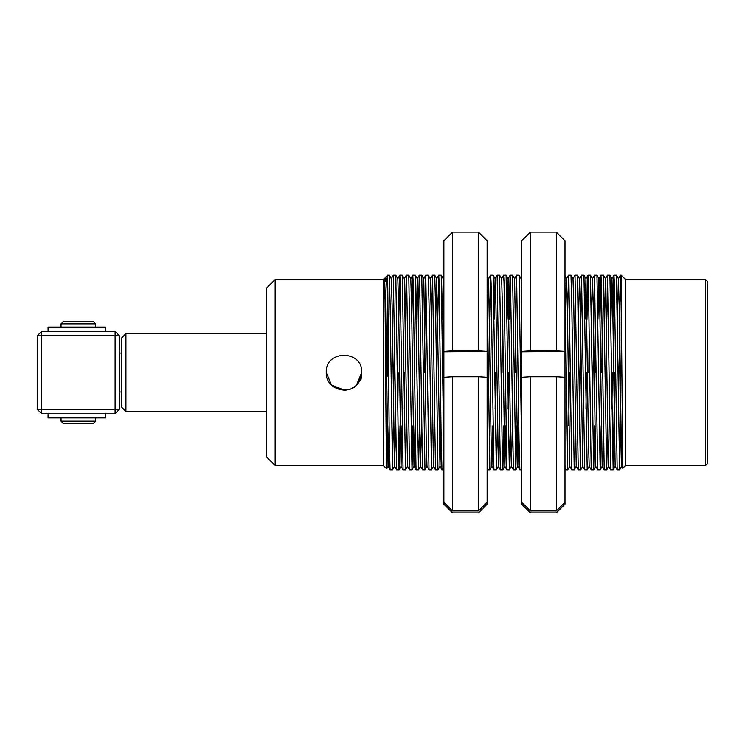 <?xml version="1.0" encoding="UTF-8"?>
<svg xmlns="http://www.w3.org/2000/svg" width="745" height="745" viewBox="0 0 745 745"><rect width="100%" height="100%" fill="white"/><g stroke="black" fill="none" stroke-linecap="round" stroke-linejoin="round"><path stroke-width="1.12" d="M105.641 331.423L105.641 327.092L48.062 327.092L48.062 331.423M61.043 417.936L61.043 421.176L95.649 421.176L95.649 417.936M61.043 323.851L63.204 321.682L93.488 321.682L95.649 323.851L61.043 323.851L61.043 327.092M61.043 421.176L63.204 423.346L93.488 423.346L95.649 421.176M119.442 335.744L119.442 409.284L115.112 409.284L115.112 335.744L41.58 335.744L41.58 409.284L115.112 409.284L115.112 413.605L41.58 413.605L37.25 409.284L37.25 335.744L41.58 331.423L115.112 331.423L115.112 335.744L119.442 335.744L115.112 331.423M37.25 335.744L41.58 335.744L41.58 331.423M115.112 413.605L119.442 409.284M41.58 413.605L41.58 409.284L37.25 409.284M556.347 510.949L530.393 510.949L521.742 502.26L521.742 504.197L530.393 512.895L556.347 512.895L564.999 504.197L564.999 502.26L556.347 510.949L556.347 376.747L530.393 376.747L530.393 510.949M556.347 232.105L564.999 240.793L564.999 351.379L556.347 350.839L556.347 232.105L530.393 232.105L530.393 350.839L521.742 351.379L521.742 377.287L530.393 376.747M521.742 351.379L521.742 240.793L530.393 232.105M556.347 350.839L530.393 350.839M564.999 351.379L521.742 351.789M564.999 351.789L564.999 502.26M556.347 376.747L564.999 377.287M521.742 502.26L521.742 377.287M105.641 413.605L105.641 417.936L48.062 417.936L48.062 413.605M478.486 510.949L452.532 510.949L443.88 502.26L443.88 504.197L452.532 512.895L478.486 512.895L487.137 504.197L487.137 502.26L478.486 510.949L478.486 376.747L452.532 376.747L452.532 510.949M478.486 232.105L487.137 240.793L487.137 351.379L478.486 350.839L478.486 232.105L452.532 232.105L452.532 350.839L443.88 351.379L443.88 377.287L452.532 376.747M443.88 351.379L443.88 240.793L452.532 232.105M478.486 350.839L452.532 350.839M487.137 351.379L443.88 351.789M487.137 351.789L487.137 502.26M478.486 376.747L487.137 377.287M443.88 502.26L443.88 377.287M705.589 279.505L707.75 281.675L707.75 463.353L705.589 465.523L705.589 279.505L625.558 279.505L621.237 275.184L621.237 376.104L621.665 358.447M125.933 372.509L125.933 411.445L121.603 407.124L121.603 337.904L125.933 333.583L125.933 372.509M275.166 465.523L266.514 456.871L266.514 288.157L275.166 279.505L275.166 465.523L383.312 465.523L383.312 279.505L384.578 278.248L385.64 306.158L388.052 466.333L389.067 425.646M388.071 336.06L387.642 376.104L387.642 302.461L386.702 283.174L385.761 277.056L385.081 281.498M384.141 298.307C384.644 248.653 385.118 297.134 385.603 372.509L386.376 461.332L386.646 468.838L387.204 434.856M617.428 319.382L618.406 278.695L619.235 306.158L621.647 466.333L622.773 468.288L625.558 465.523L625.558 279.505M622.773 468.288L621.237 302.461L620.436 275.184L618.425 408.968M613.954 275.184L616.422 275.194L619.644 469.844L617.177 469.825L614.355 282.588L613.936 275.194L612.93 319.382M619.644 469.844L620.669 425.646M391.712 372.509L391.321 408.968M392.541 469.844L390.073 469.825L389.281 441.338L387.642 275.184L389.318 275.194L390.11 303.69L392.541 469.844L394.561 336.06M398.203 372.509L397.802 408.968M399.031 469.844L396.563 469.825L393.323 275.194L395.809 275.194L398.631 462.431L399.05 469.825L400.056 425.646M404.693 372.509L404.293 408.968M399.823 275.184L402.291 275.194L405.522 469.844L403.054 469.825L400.233 282.588L399.804 275.194L398.798 319.382M405.522 469.844L407.524 466.333L409.536 469.825L406.714 282.588L406.295 275.194L405.289 319.382M402.291 275.194L404.312 278.695L406.295 275.194L408.781 275.194L412.013 469.844L409.536 469.825M412.013 469.844L413.028 425.646M412.804 275.184L415.272 275.194L418.494 469.844L416.027 469.825L413.205 282.588L412.786 275.194L411.78 319.382M418.494 469.844L419.519 425.646M416.278 319.382L417.256 278.695L419.277 275.194L421.763 275.194L424.985 469.844L422.517 469.825L419.696 282.588L419.277 275.194L418.271 319.382M424.985 469.844L427.025 466.333M421.763 275.194L423.775 278.695L425.758 275.194L428.245 275.194L429.046 303.69L431.476 469.844L429.008 469.825L425.777 275.184L424.156 372.509M431.476 469.844L433.515 466.333L435.499 469.825L432.677 282.588L432.249 275.194L431.243 319.382M432.268 275.184L434.735 275.194L435.527 303.69L437.967 469.844L435.499 469.825M437.967 469.844L439.997 466.333L440.975 425.646M443.88 469.844L441.981 469.825L441.189 441.338L439.159 282.588L438.74 275.194L437.734 319.382M435.741 319.382L436.719 278.695L438.74 275.194L441.226 275.194L443.88 455.223M487.137 286.453L489.875 469.844L487.407 469.825L487.137 466.007M489.875 469.844L491.914 466.333L492.892 425.646M495.537 372.509L495.136 408.968M490.666 275.184L493.134 275.194L496.366 469.844L493.898 469.825L491.076 282.588L490.648 275.194L489.642 319.382M496.366 469.844L497.381 425.646M502.847 469.844L500.379 469.825L497.139 275.194L499.625 275.194L502.447 462.431L502.866 469.825L503.871 425.646M508.509 372.509L508.118 408.968M503.648 275.184L506.116 275.194L509.338 469.844L506.87 469.825L504.048 282.588L503.648 275.184L501.608 278.695M509.338 469.844L510.362 425.646M510.129 275.184L512.597 275.194L515.829 469.844L513.361 469.825L510.539 282.588L510.111 275.194L509.114 319.382M515.829 469.844L516.853 425.646M521.742 469.844L519.852 469.825L519.051 441.338L516.602 275.194L519.088 275.194L521.742 455.223M564.999 286.453L567.737 469.844L565.269 469.825L564.999 466.007M567.737 469.844L569.776 466.333M568.761 425.646L569.357 372.509M566.498 278.695L568.51 275.194L570.996 275.194L571.797 303.69L574.227 469.844L571.76 469.825L568.938 282.588L568.51 275.194L567.513 319.382M574.227 469.844L576.267 466.333M581.51 275.184L583.978 275.194L587.209 469.844L584.732 469.825L581.51 275.184L579.489 408.968M580.718 469.844L578.25 469.825L575.019 275.184L577.487 275.194L580.308 462.431L580.718 469.844L582.748 466.333L584.732 469.825M586.371 372.509L585.98 408.968M587.209 469.844L589.239 466.333M591.474 319.382L592.452 278.695L594.482 275.184L596.959 275.194L600.181 469.844L597.714 469.825L594.482 275.184L592.471 408.968M584.983 319.382L585.961 278.695L587.982 275.194L590.468 275.194L593.691 469.844L591.223 469.825L588.401 282.588L587.982 275.194L586.976 319.382M593.691 469.844L594.715 425.646M600.181 469.844L601.206 425.646M604.446 319.382L605.424 278.695L607.445 275.194L609.932 275.194L613.163 469.844L610.686 469.825L607.464 275.184L605.443 408.968M600.973 275.184L603.441 275.194L606.672 469.844L604.204 469.825L601.383 282.588L600.954 275.194L599.948 319.382M606.672 469.844L607.697 425.646M612.334 372.509L611.934 408.968M613.163 469.844L614.783 372.509M502.624 319.382L502.018 372.509M515.596 319.382L515 372.509M588.829 372.509L589.221 336.06M595.311 372.509L595.711 336.06M601.802 372.509L602.202 336.06M346.136 390.119L343.994 390.25L331.451 385.053L326.254 372.509C325.155 349.638 362.824 349.629 361.725 372.509L361.651 374.176M361.642 374.316L361.39 375.946M359.109 381.794L355.402 386.096L356.538 385.053L361.725 372.509L361.39 375.974L359.109 381.785C350.988 396.955 325.267 389.803 326.254 372.509L331.451 385.053L344.609 390.24L331.451 385.053L326.254 372.509L331.451 385.053L344.609 390.24L331.451 385.053L326.254 372.509M355.365 386.124L350.969 388.815M361.39 375.974L361.064 379.382L359.109 381.785L361.725 372.509L356.538 385.053L355.402 386.096L356.538 385.053L361.725 372.509L356.538 385.053L355.402 386.096M119.442 353.046L121.603 353.046M121.603 391.982L119.442 391.982M389.318 275.194L391.339 278.695L392.131 306.158L394.543 466.333L395.558 425.646M395.809 275.194L397.821 278.695L398.622 306.158L401.034 466.333L402.049 425.646M404.312 278.695L407.524 466.333M408.781 275.194L410.802 278.695L411.594 306.158L414.006 466.333L415.021 425.646M415.272 275.194L417.293 278.695L418.085 306.158L420.497 466.333L422.517 469.825M418.513 469.825L420.534 466.333L421.512 425.646M423.775 278.695L426.196 438.861L426.987 466.333L429.008 469.825M428.245 275.194L430.265 278.695L431.057 306.158L433.478 466.333M436.719 278.695L439.997 466.333M442.232 319.382L443.21 278.695L443.88 296.38M490.648 275.194L488.627 278.695L491.085 438.861L491.877 466.333L493.898 469.825M494.14 319.382L495.118 278.695L497.139 275.194M493.134 275.194L495.155 278.695L495.946 306.158L498.358 466.333L500.379 469.825M499.625 275.194L501.646 278.695L502.437 306.158L504.849 466.333L506.87 469.825M502.866 469.825L504.886 466.333L505.864 425.646M507.121 319.382L508.137 278.695L510.549 438.861L511.377 466.333L512.355 425.646M516.602 275.194L514.581 278.695L517.831 466.333L518.846 425.646M519.088 275.194L521.109 278.695L521.742 296.38M564.999 276.041L566.526 278.695L567.327 306.158L569.739 466.333L571.76 469.825M570.996 275.194L573.017 278.695L573.808 306.158L576.23 466.333L578.25 469.825M578.493 319.382L579.47 278.695L580.299 306.158L582.72 466.333M585.961 278.695L588.41 438.861L589.202 466.333L591.223 469.825M590.468 275.194L592.489 278.695L593.281 306.158L595.693 466.333L597.714 469.825M597.956 319.382L598.933 278.695L600.954 275.194M596.959 275.194L598.971 278.695L599.772 306.158L602.183 466.333L604.204 469.825M603.441 275.194L605.462 278.695L607.873 438.861L608.674 466.333L610.686 469.825M610.937 319.382L611.915 278.695L613.936 275.194M609.932 275.194L611.952 278.695L612.744 306.158L615.156 466.333L617.177 469.825M95.649 323.851L95.649 327.092M266.514 411.445L125.933 411.445M383.312 465.523L386.636 468.838L388.089 466.333M625.558 465.523L705.589 465.523M275.166 279.505L383.312 279.505M618.406 278.695L620.427 275.194L621.237 275.184M385.761 277.056L387.642 275.184M384.811 278.695L385.724 277.121M388.052 466.333L390.073 469.825M391.302 278.695L393.323 275.194M394.543 466.333L396.563 469.825M397.783 278.695L399.804 275.194M401.034 466.333L403.054 469.825M410.765 278.695L412.786 275.194M414.006 466.333L416.027 469.825M430.228 278.695L432.249 275.194M439.969 466.333L441.981 469.825M441.226 275.194L443.247 278.695L443.88 277.54M487.137 469.359L487.407 469.825M508.099 278.695L510.111 275.194M511.34 466.333L513.361 469.825M517.831 466.333L519.852 469.825M521.09 278.667L521.742 277.54M564.999 469.359L565.269 469.825M572.98 278.695L575 275.194M579.47 278.695L581.491 275.194M619.663 469.825L621.684 466.333M616.422 275.194L618.443 278.695M613.172 469.825L615.193 466.333M606.691 469.825L608.712 466.333M600.2 469.825L602.221 466.333M593.709 469.825L595.73 466.333M583.978 275.194L585.998 278.695M577.487 275.194L579.508 278.695M515.847 469.825L517.868 466.333M512.597 275.194L514.618 278.695M509.357 469.825L511.377 466.333M506.116 275.194L508.137 278.695M496.384 469.825L498.396 466.333M487.137 276.041L488.664 278.695M434.735 275.194L436.756 278.695M412.022 469.825L414.043 466.333M399.05 469.825L401.071 466.333M392.559 469.825L394.58 466.333M266.514 333.583L125.933 333.583"/></g></svg>
